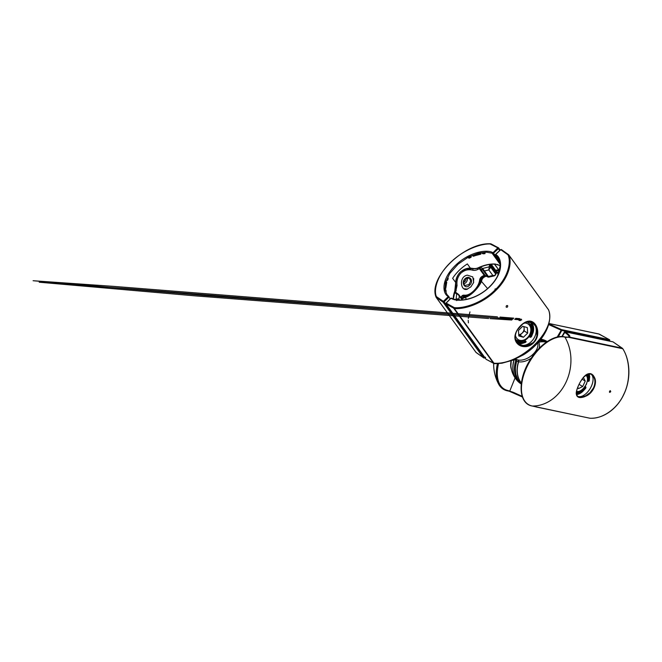 <?xml version="1.0" encoding="UTF-8"?>
<svg xmlns="http://www.w3.org/2000/svg" width="662" height="662" viewBox="0 0 662 662"><rect width="100%" height="100%" fill="white"/><g stroke="black" fill="none" stroke-linecap="round" stroke-linejoin="round"><path stroke-width="0.99" d="M515.028 336.445L515.036 338.348C515.574 342.411 517.941 345.051 522.136 346.259L526.53 346.201C519.993 346.665 516.186 344.017 515.119 338.257C514.97 336.288 515.334 334.269 516.203 332.2L515.028 336.445M537.618 331.108L537.279 328.997C536.137 324.562 533.878 321.989 530.502 321.285L526.77 321.757C531.967 320.466 535.409 322.89 537.105 329.039L537.031 335.915L537.618 331.108M506.447 305.712C507.704 305.24 508.035 305.695 507.431 307.077C506.149 307.54 505.826 307.085 506.447 305.712M529.36 336.097L530.146 336.544L530.419 335.187L530.998 335.742L532.405 331.968A12.189 9.467 121.6 0 0 531.958 324.661L530.883 322.386L529.84 321.74A12.189 9.467 121.6 0 0 529.418 321.401M530.08 337.248A0.629 0.472 119.4 0 0 530.146 336.544L530.998 335.742L531.718 336.106C531.288 337.008 530.742 337.388 530.08 337.248L528.988 336.627M531.288 327.715L530.85 322.369A0.629 0.505 -32.1 0 1 531.421 322.402L532.769 324.512L531.958 324.661L532.405 331.968L533.241 332.2L531.718 336.106M515.086 337.272L515.913 341.12L518.329 344.132L525.578 346.152L533.092 342.676C535.02 340.74 536.294 338.406 536.899 335.684L536.419 327.276L532.066 322.022L526.025 322.022M526.596 346.425L526.53 346.201C531.9 345.043 535.401 341.617 537.031 335.915L537.263 335.982C535.666 341.766 532.107 345.25 526.596 346.425L524.42 346.665C517.734 346.491 513.364 340.516 515.375 334.178C517.146 327.922 523.543 321.658 528.665 321.161C533.862 320.408 538.223 326.399 537.709 333.648C537.428 340.806 531.015 347.087 524.42 346.665L524.428 346.59M531.71 321.864L531.71 321.864A12.975 10.079 -58.4 0 1 531.379 341.551A12.975 10.079 -58.4 0 1 518.123 343.959A12.975 10.079 -58.4 0 1 518.048 343.901M538.537 342.047L538.62 342.254A24.833 19.281 -58.4 0 1 546.407 342.138M531.272 358.117A14.812 8.887 144.1 0 1 518.669 361.783L516.641 361.237L516.343 359.466A0.836 0.505 144.1 0 1 516.286 359.317M521.391 383.041A24.833 19.281 -58.4 0 1 518.669 361.783A2.102 1.448 -80 0 0 518.329 360.037A13.952 8.374 -35.9 0 0 532.248 354.973A13.952 8.374 -35.9 0 0 537.709 342.982M530.543 321.442L531.421 322.402M454.339 307.648L454.355 308.525L493.943 363.206A2.102 1.258 -35.9 0 1 493.397 363.066L486.098 359.284L446.047 303.974A0.629 0.472 -60.4 0 1 446.196 303.13L454.339 307.648C463.93 308.608 481.853 303.138 494.953 290.097C508.325 277.229 511.304 262.235 508.085 255.027L507.87 254.746A0.629 0.48 -54.5 0 1 508.606 254.721L508.913 255.118C512.173 262.425 509.144 277.643 495.573 290.709C482.284 303.941 464.095 309.493 454.355 308.525L446.047 303.974L446.163 303.105M453.942 307.54A0.629 0.472 119.6 0 0 453.793 308.376L493.397 363.066A2.102 1.688 116.5 0 0 493.893 363.479A2.102 2.102 0 0 0 494.771 363.703A2.102 1.316 91.6 0 1 493.943 363.206C520.655 365.391 557.33 329.56 548.5 309.791A2.102 1.258 -35.9 0 0 548.401 309.593A2.102 1.258 -35.9 0 0 548.244 309.435M524.61 340.367L525.926 341.311C526.265 341.774 525.984 342.196 525.098 342.585L521.532 343.661A12.818 9.955 -58.4 0 1 517.237 343.115M497.352 276.824L500.356 265.189L497.874 257.568L496.343 255.822L499.024 259.529M497.874 257.568L497.865 257.559C499.156 259.339 499.934 261.424 500.199 263.799L499.868 269.525C498.56 275.442 495.151 281.151 489.632 286.671C478.974 297.453 461.869 302.815 452.403 298.545L451.385 298.157A0.629 0.455 110.9 0 0 450.88 298.347L446.196 303.13M538.355 342.262A2.102 1.68 147.8 0 0 538.62 342.254A14.812 8.887 144.1 0 1 539.025 348.452M516.699 361.038L515.284 367.65L515.715 373.956L517.767 379.508L521.292 383.869A24.966 19.38 -58.4 0 1 516.641 361.237L516.459 359.565L518.329 360.037M517.998 359.996A2.102 1.63 -84 0 1 518.462 361.816A24.858 19.306 -58.4 0 0 521.375 383.149M538.479 342.122A2.102 1.829 144.6 0 0 538.587 342.113A24.858 19.306 -58.4 0 1 546.498 342.072M508.606 254.721L548.5 309.791A2.102 1.647 -19.3 0 1 548.682 310.13A2.102 1.647 -19.3 0 1 548.757 310.569M446.155 303.088L445.94 303.875L485.991 359.185A0.836 0.505 144.1 0 0 486.098 359.284L493.893 363.479A2.102 1.688 116.5 0 0 494.44 363.628M526.861 321.624A1.051 0.596 71.1 0 0 526.77 321.757C522.252 323.445 518.751 326.871 516.269 332.034L517.361 329.85L523.195 323.519L528.657 321.219A1.051 0.612 35.7 0 0 528.64 321.219M537.643 333.656L537.263 335.982M515.425 334.161A1.051 0.885 60.6 0 0 515.425 334.169L516.194 332.067M515.657 340.5L522.417 342.444L525.322 341.269L524.296 340.516M525.065 341.087L524.271 340.525M530.022 334.964L530.419 335.187L531.644 333.416L532.596 333.863M516.368 341.956A12.189 9.467 121.6 0 0 521.275 342.866L523.7 342.494L525.206 341.162M522.368 342.428L522.533 342.858A0.629 0.43 -116.7 0 0 522.947 343.288M520.771 341.327L522.575 342.858A0.629 0.43 -116.9 0 0 522.98 343.272M521.921 341.228L523.865 342.99M523.336 342.122L523.907 342.974M523.427 340.856L525.098 342.585M531.214 334.418L532.19 334.873M530.502 333.929L532.198 334.823M530.866 332.945L532.612 333.822M531.015 323.205L531.958 323.139M528.855 322.005L531.925 323.106M530.651 322.535L530.883 322.386A0.629 0.505 -31.7 0 1 531.437 322.427M527.482 321.6L530.56 322.493M530.179 321.459L528.715 321.418M516.029 341.36L521.275 342.866L521.532 343.661M507.87 254.746L500.778 249.69A0.629 0.48 -54.5 0 1 501.424 249.582L501.424 249.582A0.629 0.48 -54.5 0 1 501.515 249.665L508.408 254.58M452.56 298.678L450.764 298.446M500.778 249.69L495.739 254.431A0.629 0.488 -44.6 0 0 495.648 255.118L496.343 255.822L496.541 255.019C501.788 258.652 504.063 272.703 489.731 286.77C475.349 300.805 457.492 302.013 451.889 298.728M464.956 278.776C469.54 274.432 474.356 281.218 469.54 285.214C465.485 289.865 460.636 283.096 464.956 278.776L463.417 282.542L464.699 285.545L468.919 284.602L470.748 281.011L469.275 278.114L465.154 278.768M473.702 282.384L472.742 276.89L467.347 275.169C458.468 276.534 460.57 292.099 467.471 289.128M462.829 295.914L464.145 296.766C467.256 296.742 470.566 295.012 474.083 291.561C477.674 288.053 480.008 284.255 481.084 280.192L479.727 279.372M516.517 360.98L514.316 359.267M544.718 340.276A24.833 19.281 121.6 0 0 543.121 339.705L543.121 339.705A24.833 19.281 121.6 0 0 540.871 339.209M514.026 359.706A24.833 19.281 121.6 0 0 517.659 381.113A24.833 19.281 121.6 0 0 517.667 381.122A24.833 19.281 121.6 0 0 518.892 382.28M499.653 250.393L498.428 248.705L498.552 247.845A0.629 0.496 117.5 0 0 497.816 247.869L490.137 243.988C480.918 243.55 463.433 249.632 450.326 262.657C436.97 275.541 433.552 289.923 436.382 296.609L444.136 301.855L484.195 357.174L485.503 357.257M500.257 264.494L492.081 253.198L486.545 252.197L478.593 253.099L468.58 256.955L458.154 264.097L449.87 273.323L445.509 282.417L444.947 289.625L446.891 294.482L448.191 295.955M486.289 276.128A31.47 18.884 -35.9 0 0 485.047 276.683C483.252 277.519 482.151 278.776 481.746 280.44L481.497 281.474L487.629 288.624M454.786 291.148L455.688 282.475L452.642 278.321A31.47 18.884 -35.9 0 1 467.355 263.923L470.351 268.118L473.065 268.458C474.919 268.764 476.731 268.499 478.51 267.647A31.47 18.884 144.1 0 1 495.102 264.039L499.479 265.421L500.265 266.513M466.495 299.348L465.254 297.379L461.902 298.943M448.853 296.593L447.52 296.046C442.588 292.852 440.909 279.629 455.241 265.561C469.623 251.527 486.884 249.491 492.172 252.33L493.124 252.644L497.816 247.869M500.141 263.31L493.049 253.521L492.081 253.198L492.172 252.33M482.275 253.43L482.681 253.05A31.47 18.884 144.1 0 1 484.377 252.925L484.932 253.695A31.47 18.884 -35.9 0 0 483.235 253.819L483.003 253.745A31.263 18.751 144.1 0 1 484.609 253.62M472.858 255.971L473.115 255.433A31.47 18.884 144.1 0 1 480.264 253.397L480.993 253.662L480.827 254.167A31.47 18.884 -35.9 0 0 473.669 256.202L472.858 255.971L473.479 256.252M468.489 258.006L468.713 257.41A31.47 18.884 144.1 0 1 470.459 256.566L471.245 256.757L471.013 257.336A31.47 18.884 -35.9 0 0 469.275 258.18L469.126 258.072A31.263 18.751 144.1 0 1 470.848 257.237L470.641 256.93A31.263 18.751 -35.9 0 0 468.911 257.775L468.497 257.592M447.744 277.908L447.942 278.305A31.263 18.751 -35.9 0 0 447.28 279.803L447.073 280.415L446.941 279.587A31.47 18.884 144.1 0 1 447.603 278.073L447.992 278.247M448.058 278.007L448.157 278.843A31.47 18.884 -35.9 0 0 447.495 280.357L447.073 280.415M446.511 281.764L446.486 282.053A31.263 18.751 -35.9 0 0 445.559 287.887L445.766 288.227A31.47 18.884 -35.9 0 0 445.758 288.491L445.203 287.722A31.47 18.884 144.1 0 1 446.13 281.855L446.66 282.078M446.693 282.426L446.693 282.624A31.47 18.884 -35.9 0 0 445.923 286.083M445.319 289.567L445.675 289.766A31.263 18.751 -35.9 0 0 445.907 291.073L445.931 291.685L445.551 290.932A31.47 18.884 144.1 0 1 445.319 289.617L445.319 289.617M498.312 287.854L494.903 289.145M436.399 297.685L475.746 352.01A2.102 1.258 -35.9 0 0 475.846 352.209A2.102 1.258 -35.9 0 0 476.036 352.391L483.136 357.463L443.085 302.153L436.15 297.329L476.036 352.391A2.102 1.556 126.1 0 0 476.309 352.672L476.309 352.672A2.102 1.556 126.1 0 0 476.665 352.846M514.2 359.632A24.858 19.306 121.6 0 0 520.191 383.29L521.267 384.043A24.966 19.38 121.6 0 1 515.706 360.666L515.499 358.978M490.137 243.988L498.238 247.687M485.337 357.612C484.443 358.175 483.715 358.125 483.136 357.463L476.309 352.672A2.102 2.102 0 0 1 475.846 352.209L436.093 297.221A0.629 0.505 161.4 0 0 436.15 297.329M443.49 301.235L448.149 296.675L448.795 297.296L444.136 301.855L443.085 302.153A0.629 0.505 123.8 0 1 443.234 301.309M468.398 322.882L468.208 320.284M468.307 318.405L469.97 311.885M482.383 253.579L484.468 253.314A31.263 18.751 -35.9 0 0 482.78 253.438L482.606 253.058M482.681 253.05L482.879 253.703A31.155 18.693 144.1 0 1 484.559 253.579L484.377 252.925M473.115 255.433L473.496 256.12A31.263 18.751 144.1 0 1 480.554 254.092L480.389 253.786A31.263 18.751 -35.9 0 0 473.28 255.813L472.958 255.524M472.925 256.07L473.438 256.128M468.713 257.41L469.126 258.072L470.856 257.237L470.459 256.566M471.195 256.699L470.74 257.121A31.155 18.693 144.1 0 0 469.01 257.957L469.06 258.014A31.155 18.693 144.1 0 1 470.781 257.179L471.245 256.757M447.529 280.034A31.263 18.751 144.1 0 1 448.157 278.603L448.174 278.404M445.203 287.722L445.807 288.102L446.726 282.31L446.13 281.855M499.471 271.147L498.651 270.75A34.002 20.398 -35.9 0 0 496.152 271.031M484.418 275.698L484.7 275.872A32.09 19.248 144.1 0 1 485.362 275.574M494.613 264.155L498.776 269.906L499.686 270.344M497.005 264.353L498.147 264.792M478.51 267.647L478.75 267.663C476.797 268.656 474.795 269.004 472.759 268.689L465.494 268.995M455.754 282.227L455.663 288.21M481.746 280.44L481.084 280.192C481.522 278.313 482.73 276.873 484.7 275.872L485.047 276.683M461.381 298.223L464.145 296.766A0.629 0.488 92.4 0 1 464.443 297.379M455.688 282.475C455.961 274.556 462.73 267.928 470.351 268.118M495.573 270.228A34.614 20.77 144.1 0 1 498.569 269.873L498.651 270.75A0.629 0.48 -64 0 0 498.776 269.906L494.423 264.146M495.102 264.039L495.59 264.08M481.497 281.474C478.436 288.301 470.359 296.212 465.254 297.379M498.66 247.936L491.105 243.922A0.629 0.496 -62.5 0 1 491.245 244.046M490.509 244.071A0.629 0.496 -62.5 0 1 491.105 243.922L490.443 243.773C464.294 242.441 427.842 277.966 436.093 297.221A0.629 0.505 161.4 0 1 436.382 296.609M436.581 296.866A0.629 0.505 123.8 0 0 436.432 297.701M583.437 377.348C587.103 373.161 590.372 372.607 593.226 375.685L594.931 379.756L593.384 375.594C591.174 373.111 588.609 372.954 585.704 375.122L583.437 377.348M587.988 394.933A2.102 0.588 -130.6 0 1 587.848 394.742C582.535 397.928 578.878 398.243 576.883 395.686L576.362 392.326L576.842 395.843C578.224 397.821 580.93 398.069 584.951 396.579L587.848 394.742C593.144 390.671 595.51 385.681 594.931 379.756A2.102 1.142 177.5 0 1 595.171 379.723C595.841 385.723 593.45 390.787 587.988 394.933L587.062 395.603C580.26 398.855 576.643 398.102 576.213 393.327C576.387 388.958 580.218 380.84 584.19 376.463C588.99 371.986 592.606 372.739 595.03 378.73C596.81 384.316 592.978 392.417 587.062 395.603L587.053 395.545M589.221 418.045L589.842 418.219C602.412 419.253 617.547 408.595 623.753 394.337C630.787 380.592 630.323 360.211 622.719 348.675L622.388 348.278M609.826 390.961L609.545 391.424M609.57 391.358C609.363 392.632 609.752 392.715 610.753 391.606L610.24 390.613L609.429 391.954M587.93 380.807L588.477 380.418L587.93 380.807L587.815 379.756L588.551 380.079L588.808 379.003L588.791 376.752A12.189 6.711 121.5 0 0 588.063 373.922M589.354 380.195L588.477 380.418A0.629 0.439 -7.9 0 1 587.682 380.46L588.286 378.755L589.412 378.995L589.354 380.195C589.238 381.13 588.799 381.494 588.046 381.304L587.55 381.031M576.544 394.9L577.661 396.455L580.946 397.2L585.456 395.909L590.049 392.674L593.5 387.874C595.171 383.977 595.361 380.501 594.062 377.439L591.232 374.179L588.617 373.773M576.486 391.399L576.362 392.326A2.102 1.357 7 0 0 576.312 392.483L576.37 392.094C577.471 386.79 580.011 381.668 583.983 376.728L583.975 376.728M577.661 396.455L576.37 394.147M590.818 373.997A12.975 7.141 -58.5 0 1 591.24 386.534A12.975 7.141 -58.5 0 1 577.33 396.166M576.461 393.7A12.189 6.711 121.5 0 0 582.097 390.919L576.461 393.7A0.629 0.488 -94.5 0 0 576.701 394.527L576.461 394.544M585.241 386.385L585.547 386.583C586.11 387.196 586.052 387.874 585.374 388.619L582.626 391.606A12.818 7.059 -58.5 0 1 576.701 394.527M568.641 337.19A0.629 0.612 72.7 0 1 569.37 337.074L564.868 337.074A38.636 21.267 121.5 0 0 526.886 367.005A38.636 21.267 121.5 0 0 532.273 406.021L536.336 406.948M568.542 337.322C569.808 336.71 568.476 335.022 564.554 332.241L564.446 332.109A0.629 0.513 101.8 0 1 565.174 331.827C569.27 334.715 570.669 336.462 569.37 337.074L622.247 348.171L613.012 341.865L565.174 331.827L562.203 336.553M588.915 373.757A12.818 7.059 -58.5 0 1 589.668 376.703L589.412 378.995M594.981 378.78L595.171 379.723M576.254 393.278L576.312 392.483C577.231 387.427 579.622 382.355 583.503 377.274L584.174 376.512M588.286 378.755L588.402 377.828A0.629 0.488 -27.4 0 0 588.932 377.845A0.629 0.447 22.4 0 1 589.494 378.068M582.221 389.877L583.528 388.817L584.041 389.066L585.547 386.583M587.839 378.432L589.403 378.945M587.773 377.472L588.386 377.795A0.629 0.496 -26.7 0 0 588.932 377.812A0.629 0.447 22.2 0 1 589.511 378.035M582.626 391.606L582.097 390.919L584.041 389.066L584.389 389.554M582.808 389.587L583.694 390.348M582.684 389.463L583.71 390.307M583.404 388.743L584.43 389.529M584.182 387.849L585.374 388.619M535.839 406.849A0.629 0.604 -69.3 0 0 535.963 406.915L535.963 406.915A0.629 0.604 -69.3 0 0 536.129 406.956L589.883 418.227L534.06 406.41A0.629 0.513 -78.2 0 0 534.143 406.418M566.068 337.322A0.629 0.513 101.8 0 1 566.432 337.239L568.368 337.215A0.629 0.579 70.6 0 1 569.006 337.405L622.834 348.75L613.144 341.956M568.368 337.215L568.989 336.999M589.668 376.703L588.791 376.752L587.475 374.129M511.246 360.79A18.577 10.228 121.5 0 0 510.882 365.863L511.254 360.782M498.536 363.612A38.065 20.952 121.5 0 0 507.969 390.497L513.853 392.558L513.373 392.897L508.962 391.01A0.629 0.513 101.8 0 0 509.26 391.234L507.39 390.837A0.629 0.513 101.8 0 1 507.092 390.613A38.636 21.267 -58.5 0 1 498.577 384.001L498.577 384.001A38.636 21.267 -58.5 0 1 497.435 363.678M513.853 392.558L522.194 396.356M548.806 323.859L561.558 329.618A0.629 0.513 101.8 0 1 561.757 330.462L548.616 324.537M557.197 337.057L561.558 329.618L609.396 339.647L598.572 333.896L548.906 323.478L599.317 334.136M548.889 323.519L599.218 334.078L609.537 339.772M512.727 392.036L511.983 392.177M515.086 377.886L509.839 390.886A0.629 0.513 101.8 0 1 509.26 391.234L522.417 397.01L513.447 392.914M518.727 334.823L520.026 335.195L522.153 333.102A5.263 4.088 121.6 0 0 524.114 328.269A5.263 4.088 121.6 0 0 523.659 326.54M518.801 335.94L518.462 330.446L522.723 326.275L527.324 327.599L527.664 333.094L523.402 337.272L518.801 335.94M524.014 326.647L524.287 331.017L527.664 333.094M518.718 334.666A5.263 4.088 121.6 0 0 522.153 333.102L524.287 331.017M520.026 335.195L523.402 337.272M579.076 384.332L582.676 386.534L578.431 388.627L577.761 387.295M582.808 378.151L583.561 377.779L585.241 381.113L582.676 386.534M582.072 379.169L585.241 381.113M463.954 288.756L467.298 289.054L470.814 286.886L473.471 282.831L473.711 278.553M460.901 297.569L461.058 297.221C461.77 295.724 462.779 295.037 464.087 295.161C467.149 295.55 470.351 294.118 473.702 290.875C477.095 287.515 479.089 283.857 479.677 279.902C479.925 278.255 480.91 276.989 482.631 276.104L484.22 275.351L479.379 268.673L477.807 269.442C476.094 270.328 474.381 270.584 472.651 270.204C468.365 269.062 464.443 270.046 460.876 273.158C457.699 276.658 456.432 280.754 457.07 285.463L455.63 291.917L456.275 292.811M454.868 291.396A1.051 0.612 -157.6 0 1 455.63 291.917L455.737 292.521A1.051 0.828 122.6 0 0 455.564 292.356L457.74 293.746A1.051 0.828 122.6 0 1 457.922 293.92L458.874 294.755L456.672 293.945L454.455 292.53M455.324 299.464L456.118 299.216L456.672 293.945A1.051 0.828 122.6 0 1 457.74 293.746L459.262 295.873L458.94 299.141L456.639 300.606M495.755 274.639A1.051 0.712 -171.4 0 0 495.805 274.482L495.739 274.78A1.051 0.637 -161.8 0 1 495.226 275.119L494.274 275.888L492.834 275.466L488.804 269.906L489.21 266.819A1.051 0.645 19.2 0 1 490.6 267.365L488.804 269.906L484.749 270.923L480.173 268.607L485.039 275.326L487.397 276.716L492.834 275.466C494.175 275.657 495.11 275.268 495.631 274.308L495.855 272.967L490.848 266.05L490.658 267.117L495.689 274.06A1.051 0.712 -171.4 0 1 495.805 274.482L495.97 273.389A1.051 0.712 -171.4 0 0 495.855 272.967L496.186 272.372L491.179 265.47L490.848 266.05A1.051 0.728 9.7 0 0 489.425 265.627L490.095 264.461A1.051 0.803 -66.3 0 1 490.161 264.386M456.184 299.638L456.118 299.216C457.359 298.769 458.303 298.744 458.94 299.141L459.552 299.977M462.208 299.927L458.104 294.507M482.457 269.897A1.051 0.819 -60.4 0 1 482.681 268.482L488.829 277.13A1.051 1.026 60 0 1 487.811 276.848L483.136 270.394L483.45 269.691M495.739 273.754A1.051 0.712 -171.4 0 0 495.97 273.389L496.186 272.372A1.051 0.629 -35.9 0 0 496.442 271.437A1.051 0.629 -35.9 0 0 496.334 271.329A1.051 0.629 -35.9 0 0 496.277 271.304L491.518 264.726M487.397 276.716A1.051 0.803 120.6 0 0 487.588 276.89L488.837 277.13L494.274 275.888L495.739 274.78A1.051 0.637 -161.8 0 0 495.631 274.308M461.058 297.221A1.051 0.571 24.5 0 1 461.157 297.701L461.157 297.701A1.051 0.571 24.5 0 1 461.083 297.809M464.087 295.161A1.051 0.786 98.3 0 1 463.152 296.129L463.152 296.129A1.051 0.786 98.3 0 1 462.945 296.055M479.677 279.902A1.051 0.571 6.9 0 0 480.447 279.455L480.447 279.455A1.051 0.571 6.9 0 0 480.281 279.091M461.1 297.842L461.157 297.701C461.48 296.791 462.15 296.27 463.152 296.129C467.794 296.477 470.475 294.127 473.016 292.074L477.236 287.267C479.66 283.493 480.058 281.822 480.447 279.455L481.986 276.997L485.039 275.326A1.051 0.803 120.6 0 0 485.229 275.5L485.229 275.5A1.051 0.803 120.6 0 0 485.478 275.582M484.617 275.351L487.588 276.89A1.051 0.803 120.6 0 0 487.96 276.981M478.899 267.738L479.379 268.673L480.173 268.607A1.051 0.819 -60.4 0 1 480.397 267.191L482.681 268.482L489.21 266.819L489.425 265.627M477.807 269.442L477.244 268.383M472.651 270.204A1.051 0.463 -75.3 0 0 472.784 268.714L475.779 268.731L478.717 267.812C484.675 265.114 490.219 263.906 495.342 264.188L498.908 265.098M457.07 285.463L455.936 285.661M456.234 290.56A1.051 0.579 -154.7 0 0 455.382 289.989M455.564 292.356L455.564 292.356A1.051 0.828 122.6 0 0 454.496 292.554M500.513 249.756L495.697 254.274A0.629 0.629 0 0 0 495.623 255.093L499.305 260.174L495.581 254.953M494.771 363.703L501.937 363.215L512.793 360.202L523.443 354.824C530.229 350.653 536.187 345.258 541.301 338.646C546.266 331.985 549.055 325.406 549.683 318.894C549.932 315.584 549.601 312.663 548.682 310.13A2.102 2.102 0 0 0 548.401 309.593L508.805 254.911L501.424 249.582L500.398 249.855M452.187 298.537L451.55 298.289A0.629 0.455 110.9 0 0 451.385 298.157A0.629 0.629 0 0 0 450.723 298.297L446.221 302.906M530.047 335.899L530.808 336.081M539.753 340.616A24.966 19.38 -58.4 0 1 547.102 341.658L539.811 340.541M532.769 324.512A12.818 9.955 -58.4 0 1 533.241 332.2M531.636 333.358L531.421 329.875M515.955 358.862L516.459 359.565A0.836 0.505 144.1 0 1 516.343 359.466L515.921 358.878M495.747 254.423A0.629 0.488 -44.6 0 1 495.855 254.324L496.541 255.019M486.529 359.665L485.991 359.185A0.836 0.505 144.1 0 1 485.941 359.052M525.926 341.311A0.629 0.48 -54.7 0 1 525.396 341.335L525.396 341.335A0.629 0.48 -54.7 0 1 525.38 341.319L525.396 341.335M508.085 255.027A0.629 0.48 -20 0 1 508.913 255.118M448.985 296.75L448.968 296.717A0.629 0.513 134.6 0 0 448.149 296.675L447.52 296.046M446.9 294.482L448.902 296.634A0.629 0.629 0 0 1 448.968 296.717L450.019 298.984M499.777 261.556L493.124 252.644A0.629 0.48 -71.8 0 0 493.049 253.521L498.428 248.705L497.783 248.085M468.919 284.602L469.54 285.214M463.623 283.799A4.113 3.194 121.6 0 0 465.866 282.624A4.113 3.194 121.6 0 0 467.198 277.858M463.508 282.417A3.062 2.375 121.6 0 0 464.84 281.607A3.062 2.375 121.6 0 0 465.916 278.346M516.021 359.019A0.836 0.505 144.1 0 1 515.599 359.027M498.842 273.05A31.47 18.884 -35.9 0 0 495.987 273.332M453.238 298.868A31.47 18.884 144.1 0 1 454.968 290.692M473.297 256.111L480.827 254.167M480.993 253.662L480.455 253.985A31.155 18.693 144.1 0 0 473.371 256.004L473.413 256.07A31.155 18.693 144.1 0 1 480.496 254.043L480.264 253.397M485.072 253.256L484.518 253.513A31.155 18.693 144.1 0 0 482.838 253.637L482.648 253.662M445.551 290.932L446.122 291.371M446.064 291.363L446.122 291.206A31.155 18.693 144.1 0 1 445.898 289.906L446.105 291.702M445.799 287.275A31.263 18.751 144.1 0 1 446.701 282.351L446.701 282.219A31.155 18.693 144.1 0 0 445.783 288.028L445.509 288.508M446.941 279.587L447.495 280.1M447.363 280.117L447.504 279.976A31.155 18.693 144.1 0 1 448.157 278.479L447.603 278.073M445.882 291.619L446.08 291.139A31.155 18.693 144.1 0 1 445.857 289.848M445.46 288.442L445.733 287.962A31.155 18.693 144.1 0 1 446.66 282.153L446.651 282.062M447.032 280.357L447.454 279.91A31.155 18.693 144.1 0 1 448.108 278.421L448.083 278.272M540.912 339.159A25.173 25.173 0 0 1 543.121 339.705L546.208 340.98A24.858 19.306 121.6 0 0 540.837 339.25M546.208 340.98L547.275 341.551A24.966 19.38 121.6 0 0 540.258 339.995M498.718 248.068L500.091 249.971M484.195 357.174A0.836 0.505 144.1 0 1 483.136 357.463M448.157 278.479L447.495 280.357M490.327 264.188A32.09 19.248 -35.9 0 0 478.75 267.663M496.599 272.363A32.09 19.248 144.1 0 1 499.156 272.156M500.265 266.571L499.479 265.421M612.698 341.799A0.629 0.513 101.8 0 1 613.012 341.865L613.086 341.898A0.629 0.629 0 0 0 612.855 341.799L565.025 331.761A0.629 0.629 0 0 0 564.338 332.076L561.914 336.544M576.395 394.271L576.494 391.383M562.03 336.553L564.421 332.15M564.868 337.074A42.724 34.995 101.8 0 1 566.01 382.222A42.724 34.995 101.8 0 1 532.273 406.021A0.629 0.513 -78.2 0 1 532.19 406.013C518.23 403.737 517.411 379.781 530.03 360.07C539.24 344.77 554.384 334.426 564.562 336.85A0.629 0.513 101.8 0 1 564.868 337.074M588.386 377.795L586.731 374.502M576.329 392.789L577.562 392.185M522.541 396.464A38.065 20.952 -58.5 0 1 530.055 360.219A38.065 20.952 -58.5 0 1 558.91 337.032M533.986 406.385A0.629 0.513 -78.2 0 0 534.06 406.41L532.19 406.013A0.629 0.513 -78.2 0 1 532.058 405.963M564.562 336.85L566.432 337.239A0.629 0.513 101.8 0 1 566.73 337.463M588.046 381.304L587.972 380.832M609.33 341.054L609.71 340.491A0.629 0.629 0 0 0 609.445 339.672L609.396 339.647A0.629 0.513 101.8 0 1 609.594 340.491L561.757 330.462L558.289 336.834M511.453 369.52A19.041 10.484 -58.5 0 1 511.105 360.84M609.437 341.079L609.636 340.384M507.969 390.497A0.629 0.513 101.8 0 1 507.39 390.837C503.501 389.984 500.563 387.709 498.577 384.001A42.724 42.724 0 0 1 493.653 363.364M515.317 339.325L516.89 340.293A10.493 8.143 -58.4 0 1 515.218 338.803M515.359 334.947A9.235 7.166 121.6 0 0 527.391 337.752A9.235 7.166 121.6 0 0 530.626 327.856A9.235 7.166 121.6 0 0 523.89 323.114M526.638 321.831A10.493 8.143 -58.4 0 1 527.879 322.419L526.828 321.773M576.519 391.25A9.235 5.081 121.5 0 0 586.176 384.291A9.235 5.081 121.5 0 0 585.638 375.23M455.737 292.521L457.508 293.655M496.078 272.719L496.343 272.785A1.051 1.051 0 0 0 496.442 271.437L491.444 264.527A1.051 0.629 -35.9 0 1 491.179 265.47L489.988 264.411M489.243 266.695A1.051 0.728 9.7 0 1 490.658 267.117L490.6 267.365M518.321 344.124C514.953 341.236 514.25 337.256 516.219 332.192C517.543 329.039 519.703 326.283 522.707 323.925L528.557 321.434L532.049 322.013M529.542 359.218L530.436 359.408M517.27 329.999C517.99 328.675 520.142 325.696 523.212 323.511M521.375 319.2L520.928 319.192M520.464 319.183L515.119 318.952M513.133 318.844L497.385 317.876M489.408 317.346L202.729 295.351L33.1 280.729L113.641 286.373L497.443 316.841M500.05 317.048L501.622 317.181M501.854 317.197L513.786 318.157M515.706 318.314L519.703 318.637M520.564 320.54L518.991 320.458M511.809 320.036L490.046 318.612M488.672 318.521L194.694 295.84L39.215 282.219L127.741 288.632L512.736 319.225M514.697 319.39L521.722 319.953M527.465 321.6L530.519 322.485M469.267 278.106L469.275 278.114C468.497 277.345 467.091 277.651 465.055 279.008C463.218 280.299 463.367 284.238 463.863 284.503L464.699 285.545M517.659 381.113L520.191 383.29M510.849 362.288A25.173 25.173 0 0 0 517.667 381.122M498.66 247.944L500.116 249.946M483.45 357.77C484.402 358.167 485.097 358.125 485.552 357.662M453.313 299.249L455.026 290.982C455.605 290.022 455.903 288.127 455.911 285.314C455.655 282.773 455.928 280.283 456.73 277.833C457.972 274.73 459.445 272.587 461.141 271.403L466.23 268.855C468.489 268.309 470.682 268.259 472.8 268.714M589.883 418.227C603.19 418.88 617.067 409.083 623.869 394.329C630.927 379.756 630.514 361.138 622.834 348.75M591.207 374.162L587.674 374.055L583.512 377.266M516.89 340.293L520.771 341.327C523.27 341.236 525.545 340.21 527.597 338.232C532.455 333.764 532.769 325.174 527.879 322.419M576.379 392.194L580.409 391.176L582.775 389.388L586.424 384.274L587.831 379.119L587.599 376.579L586.59 374.576M462.589 299.903L458.89 294.789"/></g></svg>

